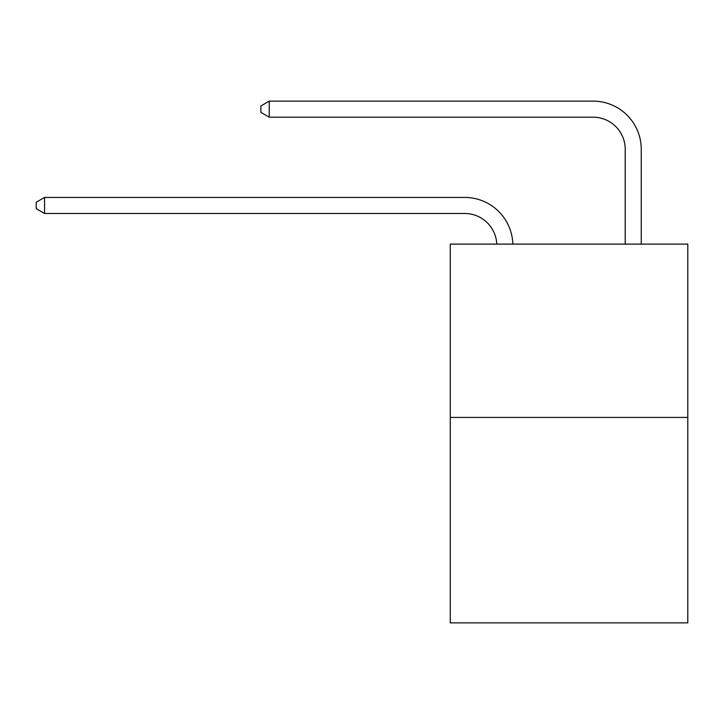 <?xml version="1.0" encoding="UTF-8"?>
<svg xmlns="http://www.w3.org/2000/svg" width="724" height="724" viewBox="0 0 724 724"><rect width="100%" height="100%" fill="white"/><g stroke="black" fill="none" stroke-linecap="round" stroke-linejoin="round"><path stroke-width="1.09" d="M687.8 417.431L687.8 244.106L450.274 244.106L450.274 622.866L687.8 622.866L687.8 417.431L450.274 417.431M464.718 213.48A32.1 32.1 0 0 1 496.782 244.106A32.1 32.1 0 0 0 464.718 213.48A32.1 32.1 0 0 1 496.782 244.106A32.1 32.1 0 0 0 464.718 213.48A32.1 32.1 0 0 1 496.782 244.106A32.1 32.1 0 0 0 464.718 213.48A32.1 32.1 0 0 1 496.782 244.106A32.1 32.1 0 0 0 464.718 213.48A32.1 32.1 0 0 1 496.782 244.106A32.1 32.1 0 0 0 464.718 213.48A32.1 32.1 0 0 1 496.782 244.106A32.1 32.1 0 0 0 464.718 213.48A32.1 32.1 0 0 1 496.782 244.106A32.1 32.1 0 0 0 464.718 213.48A32.1 32.1 0 0 1 496.782 244.106A32.1 32.1 0 0 0 464.718 213.48A32.1 32.1 0 0 1 496.782 244.106A32.1 32.1 0 0 0 464.718 213.48A32.1 32.1 0 0 1 496.782 244.106A32.1 32.1 0 0 0 464.718 213.48A32.1 32.1 0 0 1 496.782 244.106A32.1 32.1 0 0 0 464.718 213.48L44.544 213.48L36.2 208.666L36.2 202.249L44.544 197.435L464.718 197.435A48.146 48.146 0 0 1 512.836 244.106M625.21 244.106L625.21 149.28A32.1 32.1 0 0 0 593.11 117.188L269.238 117.188L260.893 112.374L260.893 105.948L269.238 101.134L593.11 101.134A48.146 48.146 0 0 1 641.256 149.28L641.256 244.106M44.544 213.48L44.544 197.435L464.718 197.435M625.21 149.28A32.1 32.1 0 0 0 593.11 117.188A32.1 32.1 0 0 1 625.21 149.28A32.1 32.1 0 0 0 593.11 117.188A32.1 32.1 0 0 1 625.21 149.28A32.1 32.1 0 0 0 593.11 117.188A32.1 32.1 0 0 1 625.21 149.28A32.1 32.1 0 0 0 593.11 117.188A32.1 32.1 0 0 1 625.21 149.28A32.1 32.1 0 0 0 593.11 117.188A32.1 32.1 0 0 1 625.21 149.28A32.1 32.1 0 0 0 593.11 117.188A32.1 32.1 0 0 1 625.21 149.28A32.1 32.1 0 0 0 593.11 117.188A32.1 32.1 0 0 1 625.21 149.28A32.1 32.1 0 0 0 593.11 117.188A32.1 32.1 0 0 1 625.21 149.28A32.1 32.1 0 0 0 593.11 117.188A32.1 32.1 0 0 1 625.21 149.28A32.1 32.1 0 0 0 593.11 117.188A32.1 32.1 0 0 1 625.21 149.28A32.1 32.1 0 0 0 593.11 117.188M269.238 117.188L269.238 101.134L593.11 101.134"/></g></svg>
